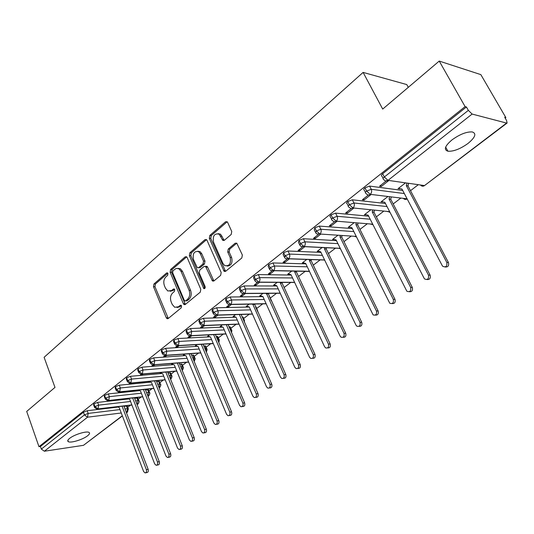 <?xml version="1.0" encoding="UTF-8"?>
<svg xmlns="http://www.w3.org/2000/svg" width="534" height="534" viewBox="0 0 534 534"><rect width="100%" height="100%" fill="white"/><g stroke="black" fill="none" stroke-linecap="round" stroke-linejoin="round"><path stroke-width="0.8" d="M167.943 273.455L167.469 272.874L166.595 272.981L153.952 283.961L153.485 286.691L166.288 317.77L167.095 318.691L168.217 318.524L181.206 307.838L181.553 305.889L181.019 305.261L180.172 305.368L178.476 306.77L174.685 307.277L172.215 304.407L171.12 301.783C169.945 298.212 170.466 295.262 172.689 292.932L174.364 291.517L174.711 289.575L174.204 288.967L173.343 289.081L171.668 290.496L167.816 291.01L165.487 288.24L164.405 285.65C163.244 282.119 163.758 279.175 165.947 276.826L167.609 275.397L167.943 273.455M468.058 143.412C460.268 148.966 453.56 151.569 447.933 151.229C443.547 149.747 444.882 145.989 451.944 139.935C459.734 134.321 466.489 131.651 472.216 131.925C476.722 133.493 475.333 137.325 468.058 143.412M87.569 435.797C82.964 439.515 70.909 443.247 68.365 441.711C67.237 441.077 67.664 439.956 69.66 438.347C74.213 434.603 86.421 430.831 88.931 432.36C90.099 433.007 89.645 434.155 87.569 435.797M231.195 234.459L231.749 231.496L227.658 222.438L227.137 221.743L225.508 221.817L209.829 235.434L209.301 238.338L224.18 271.379L225.662 271.272L241.795 258.002L242.356 255.025L236.769 243.15L235.147 243.23L228.265 249.018L227.718 251.961L230.161 257.435C231.202 263.736 229.366 266.453 224.654 265.578L222.938 263.442L213.547 242.202C212.559 235.834 214.421 233.151 219.14 234.159L222.798 240.373L224.36 240.287L231.195 234.459M38.975 446.704L465.107 106.62L439.228 61.076L382.704 109.076L363.113 72.404L44.108 357.299L54.982 387.404L26.7 411.42L38.975 446.704L40.43 446.491L41.338 449.101L84.425 414.925L83.431 412.221L40.43 446.491M187.147 257.528L186.513 256.734L185.151 256.867L170.62 269.49L170.132 272.267L183.349 303.699L184.117 304.594L185.338 304.44L200.283 292.151L200.797 289.308L187.147 257.528M189.857 252.782L204.943 239.679L206.431 239.566L207.018 240.313L221.176 272.494L220.635 275.404L213.94 280.917L212.532 281.038L205.497 266.319L204.081 266.439L199.763 270.084L199.249 272.941L205.096 286.491C205.37 288.04 204.936 288.74 203.788 288.587L189.35 255.619L189.857 252.782L191.326 252.836L206.411 239.753L204.943 239.679M408.29 87.349L406.761 84.566L363.113 72.404M122.393 415.939L83.484 445.323L44.369 451.223L41.338 449.101M465.107 106.62L466.422 106.974L468.345 110.364L472.109 114.062L506.579 123.08L507.106 123.034L506.572 120.524L504.703 117.313L505.872 117.627L505.191 118.147M439.228 61.076L480.84 74.62L505.872 117.627M418.322 184.691L410.506 190.678M400.847 198.081L393.191 203.941M383.839 211.104L376.35 216.844M367.285 223.786L359.956 229.406M351.165 236.135L343.989 241.635M335.465 248.163L328.443 253.543M320.166 259.884L313.291 265.151M305.261 271.299L298.526 276.465M290.73 282.433L284.128 287.492M276.565 293.286L270.211 298.152M262.741 303.873L256.774 308.445M249.258 314.206L243.651 318.498M236.095 324.285L230.842 328.31M223.245 334.13L218.326 337.895M210.696 343.742L206.104 347.26M198.441 353.134L194.149 356.418M186.459 362.306L182.468 365.369M174.751 371.277L171.04 374.12M163.304 380.041L159.86 382.684M152.117 388.619L148.926 391.062M141.163 397.009L138.226 399.258M130.45 405.213L127.753 407.282M466.422 106.974L382.658 173.73L384.353 176.994L468.345 110.364M383.112 178.423L381.937 176.16C380.962 175.806 381.203 174.998 382.658 173.73M83.431 412.221L87.169 410.726L118.228 407.055M124.001 406.367L126.478 406.074L127.446 406.487M365.45 192.407L364.295 190.144C363.367 189.797 363.594 189.029 364.976 187.828L369.588 186.086L402.709 190.464M405.546 182.862L398.01 188.702L400.053 188.642M387.304 180.112L379.547 186.232L381.296 186.473L388.899 180.479M348.281 205.997L347.147 203.734C346.259 203.401 346.473 202.66 347.788 201.525L352.347 199.796L385.441 203.494M387.944 196.512L380.976 201.912L382.958 201.872M368.453 194.983L362.339 199.803L364.108 200.003L371.137 194.469M331.587 219.214L330.473 216.951C329.625 216.624 329.832 215.923 331.08 214.842L335.586 213.126L368.654 216.19M370.816 209.789L364.395 214.768L366.331 214.741M351.252 208.554L345.611 213.006L347.394 213.173L353.868 208.073M315.354 232.076L314.252 229.8L314.833 227.791L319.285 226.096L352.32 228.565M354.155 222.705L348.255 227.284L350.137 227.277M334.524 221.75L329.338 225.842L331.133 225.975L337.081 221.296M299.554 244.585L298.473 242.309L299.02 240.393L303.425 238.711L336.427 240.627M337.942 235.274L332.535 239.466L334.371 239.479M318.251 234.586L313.498 238.338L315.307 238.444L320.747 234.159M284.175 256.767L283.107 254.491L283.634 252.655L287.993 250.987L320.954 252.395M322.149 247.516L317.223 251.34L319.012 251.367M302.424 247.075L298.079 250.499L299.894 250.579L304.854 246.675M269.196 268.629L268.148 266.346L268.655 264.597L272.961 262.942L305.882 263.863M306.776 259.437L302.297 262.908L304.04 262.955M287.018 259.23L283.06 262.348L284.882 262.401L289.388 258.856M254.611 280.19L253.577 277.9L254.064 276.225L258.322 274.589L291.197 275.057M291.804 271.045L287.753 274.182L289.321 274.209M272.013 271.065L268.428 273.889L270.264 273.922L274.329 270.711M240.4 291.451L239.379 289.154L239.846 287.559L244.058 285.937L276.879 285.97M277.213 282.359L273.568 285.183L274.99 285.183M257.401 282.593L254.171 285.143L256.006 285.143L259.664 282.266M226.543 302.424L225.542 300.128L225.989 298.599L230.154 296.991L262.922 296.63M269.323 296.577L269.783 297.218M262.988 293.386L259.731 295.909L261.033 295.896M243.164 293.827L240.267 296.11L242.116 296.09L245.38 293.513M213.039 313.131L212.045 310.828L212.479 309.366L216.597 307.778L249.311 307.03L280.497 377.151L281.805 378.486C283.874 378.573 284.622 377.311 284.048 374.708L252.729 304.066M255.552 306.89L256.36 307.524M249.118 304.14L246.234 306.376L247.436 306.349M229.286 304.774L226.71 306.803L228.559 306.763L231.456 304.48M199.863 323.571L198.888 321.268L199.302 319.873L203.381 318.291L235.908 317.196M242.129 316.982L243.01 317.036L243.257 317.59M235.587 314.626L233.051 316.589L234.166 316.555M215.756 315.447L213.487 317.236L215.342 317.176L217.885 315.167M187.007 333.757L186.046 331.454L186.446 330.112L190.484 328.55L222.811 327.122M229.033 326.848L230.227 326.881L230.454 327.415M222.391 324.852L220.188 326.568L221.23 326.521M202.56 325.86L200.584 327.415L202.439 327.335L204.649 325.593M174.464 343.702L173.51 341.393L173.904 340.111L177.895 338.563L210.042 336.827M216.25 336.487L217.732 336.507L217.952 337.014M209.515 334.838L207.626 336.307L208.594 336.253M189.683 336.013L187.981 337.354L189.844 337.254L191.739 335.759M162.216 353.408L161.281 351.098L161.655 349.87L165.607 348.335L197.593 346.306M203.768 345.912L205.53 345.905L205.737 346.392M196.939 344.59L195.351 345.818L196.265 345.765M177.548 346.94L177.128 345.932L175.686 347.053L177.548 346.94L179.137 345.685M150.254 362.886L149.333 360.577L149.7 359.402L153.612 357.873L185.445 355.571M191.572 355.13L193.595 355.09L193.795 355.564M184.664 354.109L183.356 355.117L184.223 355.057M164.852 355.604L163.671 356.532L165.533 356.398L166.842 355.37M138.573 372.145L137.665 369.835L138.019 368.714L141.897 367.198L173.583 364.635M179.664 364.141L181.934 364.075L182.121 364.522M172.669 363.407L171.634 364.208L172.455 364.141M152.871 365.049L151.936 365.79L153.799 365.636L154.833 364.822M127.165 381.189L126.264 378.88L126.611 377.805L130.443 376.303L162.002 373.493M168.023 372.952L170.526 372.859L170.7 373.286M160.948 372.492L160.173 373.092L160.948 373.026M141.176 374.281L140.469 374.835L142.331 374.668L143.112 374.06M116.011 390.027L115.124 387.724L115.457 386.689L119.256 385.201L150.681 382.157M156.649 381.583L159.366 381.45L159.532 381.857M149.5 381.369L148.966 381.777L149.707 381.71M129.742 383.299L129.261 383.679L131.124 383.499L131.651 383.085M105.105 398.671L104.237 396.368L104.557 395.38L108.322 393.905L139.621 390.634M145.522 390.02L147.671 389.793L148.606 390.247M138.299 390.047L138.713 390.207M118.575 392.11L120.457 391.896M94.445 407.122L93.59 404.819L93.904 403.871L97.629 402.409L128.807 398.931M134.641 398.284L136.958 398.024L137.912 398.457M136.984 404.311L138.106 403.978C139.2 402.115 139.427 401.021 138.78 400.687L137.979 400.634L136.958 398.024M93.904 403.871L94.918 406.594L98.069 408.897L131.865 404.912M131.124 383.499L130.99 383.145M142.331 374.668L142.124 374.147L176.814 371.097M153.799 365.636L153.552 365.016M165.533 356.398L165.22 355.624M189.844 337.254L189.416 336.226M202.439 327.335L201.999 326.301M215.342 317.176L214.888 316.128M228.559 306.763L228.098 305.708M242.116 296.09L241.642 295.022M256.006 285.143L255.526 284.075M270.264 273.922L269.763 272.841M284.882 262.401L284.375 261.313M299.894 250.579L299.374 249.478M315.307 238.444L314.773 237.336M331.133 225.975L330.586 224.861M347.394 213.173L346.833 212.038M382.658 202.106L382.477 201.759M364.108 200.003L363.534 198.868M399.679 188.929L399.459 188.509M381.296 186.473L380.702 185.318M147.925 396.121L148.819 395.821C149.927 393.918 150.147 392.804 149.487 392.483L148.706 392.43L147.671 389.793M104.557 395.38L105.598 398.124L108.769 400.46L142.718 396.695M159.112 387.757L159.766 387.484C160.901 385.581 161.121 384.447 160.427 384.1L159.673 384.046L158.611 381.389M115.457 386.689L116.519 389.46L119.716 391.829L153.805 388.305M170.546 379.18L170.953 378.966L170.56 379.22M126.611 377.805L127.693 380.595L130.91 383.005L165.153 379.727M182.374 370.276L182.394 370.256C183.556 368.253 183.769 367.092 183.042 366.765L182.334 366.711L181.226 364.014M138.019 368.714L139.127 371.524L142.371 373.974L176.754 370.956M149.7 359.402L150.835 362.239L154.099 364.729L188.629 361.992M161.655 349.87L162.817 352.734L166.101 355.27L200.784 352.82M173.904 340.111L175.085 343.002L178.396 345.578L213.22 343.435M186.446 330.112L187.661 333.022L190.998 335.646L225.962 333.837M199.302 319.873L200.544 322.803L203.901 325.473L239.018 324.018M212.479 309.366L213.754 312.33L217.138 315.04L252.388 313.965M225.989 298.599L227.29 301.583L230.701 304.347L266.099 303.666M239.846 287.559L241.181 290.569L244.612 293.38L280.163 293.126M254.064 276.225L255.432 279.262L258.89 282.126L294.588 282.326M268.655 264.597L270.064 267.661L273.541 270.578L309.386 271.265M283.634 252.655L285.083 255.746L288.587 258.723L324.579 259.924M299.02 240.393L300.502 243.511L304.04 246.541L340.185 248.303M314.833 227.791L316.355 230.935L319.913 234.032L356.218 236.395M331.08 214.842L332.642 218.012L336.226 221.169L372.705 224.18M347.788 201.525L349.396 204.722L353.001 207.946L389.653 211.664M364.976 187.828L366.624 191.059L370.256 194.343L407.095 198.822M170.119 291.31L173.136 290.489L171.668 290.496M174.558 289.294L173.136 290.489M177.001 307.544L179.945 306.743L178.476 306.77M181.373 305.568L179.945 306.743M167.823 273.221L155.427 283.968L154.953 286.691L168.29 318.464M185.151 256.867L186.62 256.914L172.088 269.516L171.601 272.293L185.365 304.42M172.976 270.745L172.636 272.694L184.277 300.315L184.804 300.936L185.672 300.829L187.487 299.334C189.777 296.977 190.318 293.98 189.103 290.336L181.046 271.379L178.89 268.749L176.173 268.408L172.976 270.745M185.532 300.929L187.14 300.809L185.672 300.829M177.942 268.355L180.358 268.776L182.515 271.399L190.571 290.329C191.786 293.967 191.245 296.957 188.956 299.314L187.14 300.809M205.764 266.319L206.965 266.346L207.619 267.16L213.88 280.964M191.326 252.836L190.818 255.673L204.922 288.287M200.31 253.697L198.648 251.614C194.202 250.853 192.48 253.51 193.475 259.571L197.313 267.734L198.695 267.601L203 263.95L203.521 261.079L200.31 253.697L201.779 253.75L200.117 251.668L197.814 251.22M198.468 267.761L200.163 267.634L198.695 267.601M201.779 253.75L204.989 261.126L204.469 263.99L200.163 267.634M218.132 233.645L220.602 234.239L224.2 240.407M227.144 266.079C231.309 265.752 232.797 262.888 231.616 257.488L230.161 257.435M236.782 243.164L229.727 249.078L229.179 252.015L231.616 257.488M227.177 221.77L211.297 235.514L210.77 238.418L225.562 271.352M117.587 406.728L119.182 407.529L143.613 471.529L145.094 472.924C146.403 472.663 146.823 471.569 146.356 469.633L148.145 469.306C148.612 471.235 148.192 472.33 146.883 472.59L145.648 472.824M146.356 469.633L122.066 406.2M148.145 469.306L123.855 405.994M127.88 398.477L129.729 399.379L154.673 463.899L156.162 465.301C157.517 465.054 157.957 463.939 157.483 461.963L159.266 461.643C159.746 463.619 159.306 464.727 157.951 464.974L156.762 465.194M157.483 461.963L132.646 397.95M159.266 461.643L134.435 397.75M138.366 390.04L140.509 391.055L165.987 456.103L167.476 457.504C168.884 457.271 169.345 456.143 168.857 454.12L170.64 453.813C171.127 455.829 170.666 456.957 169.265 457.191L168.13 457.391M168.857 454.12L143.459 389.513M170.64 453.813L145.255 389.333M149.3 381.523L151.523 382.544L177.555 448.126L179.044 449.528C180.505 449.314 180.986 448.173 180.492 446.104L182.274 445.803C182.768 447.866 182.288 449.007 180.826 449.227L179.751 449.408M180.492 446.104L154.513 380.889M182.274 445.803L156.302 380.715M160.514 372.825L162.783 373.847L189.39 439.963L190.872 441.371C192.394 441.171 192.901 440.016 192.394 437.893L194.176 437.613C194.683 439.722 194.176 440.884 192.654 441.077L191.646 441.244M192.394 437.893L165.814 372.064M194.176 437.613L167.603 371.904M171.981 363.934L174.304 364.942L201.498 431.619L202.973 433.021C204.555 432.847 205.089 431.672 204.569 429.503L206.351 429.229C206.865 431.399 206.338 432.567 204.749 432.74L203.814 432.887M204.569 429.503L177.368 363.033M206.351 429.229L179.15 362.886M183.709 354.843L186.086 355.844L213.894 423.075L215.349 424.47C217.004 424.33 217.565 423.135 217.038 420.905L218.813 420.645C219.341 422.875 218.78 424.063 217.124 424.203L216.277 424.33M217.038 420.905L189.183 353.788M218.813 420.645L190.965 353.662M195.711 345.538L198.141 346.533L226.583 414.324L228.018 415.719C229.747 415.606 230.341 414.404 229.8 412.108L231.569 411.861C232.11 414.15 231.516 415.352 229.794 415.465L229.033 415.572M229.8 412.108L201.265 344.323M231.569 411.861L203.047 344.21M207.993 336.019L210.483 336.994L239.572 405.366L240.988 406.748C242.79 406.674 243.417 405.46 242.87 403.097L244.639 402.863C245.186 405.226 244.559 406.441 242.756 406.514L242.102 406.601M242.87 403.097L213.633 334.624M244.639 402.863L215.416 334.538M220.569 326.267L223.112 327.242L252.882 396.195L254.271 397.563C256.153 397.536 256.821 396.301 256.26 393.865L258.022 393.645C258.583 396.081 257.915 397.309 256.033 397.336L255.492 397.409M256.26 393.865L226.329 324.692M258.022 393.645L228.111 324.619M233.445 316.288L236.048 317.243L266.519 386.79L267.868 388.145C269.844 388.171 270.551 386.923 269.984 384.4L271.739 384.206C272.307 386.716 271.599 387.964 269.63 387.938L269.216 387.984M269.984 384.4L239.372 314.506M271.739 384.206L241.141 314.453M284.048 374.708L285.797 374.528C286.371 377.124 285.623 378.386 283.554 378.292L283.287 378.326M246.628 306.062L249.298 307.01M285.797 374.528L254.498 304.033M254.431 304.38L252.662 304.413M260.145 295.589L262.875 296.524L294.828 367.272L296.076 368.573C298.252 368.734 299.047 367.465 298.466 364.762L300.208 364.602C300.789 367.299 299.995 368.567 297.818 368.407L297.712 368.413M298.466 364.762L266.419 293.36M300.208 364.602L268.181 293.346M268.081 293.847L266.319 293.86M273.989 284.856L276.792 285.77L309.526 357.139L310.715 358.407C312.991 358.654 313.838 357.373 313.258 354.563L314.993 354.422C315.581 357.193 314.74 358.481 312.483 358.274M313.258 354.563L280.323 283.04L280.457 282.373M314.993 354.422L282.079 283.053L282.206 282.386M282.079 283.053L280.323 283.04M288.186 273.849L291.057 274.75L324.605 346.746L325.72 347.968C328.11 348.308 329.017 347.027 328.437 344.103L330.159 343.983C330.76 346.786 329.899 348.095 327.582 347.901M328.437 344.103L294.675 271.953L294.848 271.105M330.159 343.983L296.423 271.986L296.597 271.138M296.423 271.986L294.675 271.953M302.745 262.561L305.688 263.449L340.078 336.073L341.106 337.241C343.622 337.702 344.59 336.413 344.016 333.363L345.725 333.263C346.339 336.1 345.458 337.435 343.075 337.261M344.016 333.363L309.4 260.579L309.613 259.531M345.725 333.263L311.142 260.632L311.349 259.584M311.142 260.632L309.4 260.579M317.677 250.987L320.694 251.854L355.971 325.119L356.899 326.214C359.536 326.815 360.577 325.52 360.009 322.336L361.705 322.262C362.332 325.139 361.425 326.494 358.975 326.327M360.009 322.336L324.505 248.911L324.765 247.642M361.705 322.262L326.234 248.991L326.494 247.729M326.234 248.991L324.505 248.911M333.002 239.105L336.1 239.953L373.106 314.88C375.876 315.634 376.984 314.346 376.43 311.015L378.119 310.962C378.76 313.879 377.825 315.26 375.302 315.107M376.43 311.015L340.011 236.929L340.318 235.434M378.119 310.962L341.727 237.043L342.04 235.541M341.727 237.043L340.011 236.929M348.729 226.91L351.913 227.738L389.747 303.219C392.65 304.153 393.838 302.871 393.311 299.38L394.98 299.347C395.634 302.317 394.666 303.726 392.069 303.572M393.311 299.38L355.931 224.634L356.298 222.885M394.98 299.347L357.633 224.774L358 223.025M357.633 224.774L355.931 224.634M364.882 214.388L368.146 215.195L406.848 291.224C409.885 292.352 411.153 291.083 410.653 287.419L412.308 287.419C412.982 290.436 411.974 291.871 409.298 291.724M410.653 287.419L372.278 212.005L372.705 209.982M412.308 287.419L373.967 212.172L374.394 210.149M373.967 212.172L372.278 212.005M381.476 201.525L384.827 202.306L424.43 278.868C427.587 280.223 428.942 278.975 428.488 275.123L430.124 275.15C430.811 278.221 429.77 279.683 427.006 279.536M428.488 275.123L389.072 199.028L389.566 196.712M430.124 275.15L390.748 199.229L391.248 196.912M390.748 199.229L389.072 199.028M398.531 188.302L401.975 189.063L442.506 266.139C445.79 267.748 447.232 266.526 446.838 262.474L448.453 262.534C449.154 265.665 448.073 267.154 445.209 267M446.838 262.474L406.334 185.692L406.908 183.055M448.453 262.534L407.996 185.925L408.57 183.296M407.996 185.925L406.334 185.692M167.636 273.001L166.595 272.981M181.159 305.355L180.172 305.368M174.358 289.074L173.343 289.081M83.484 445.323L122.319 415.746M126.404 412.635L126.852 412.288L126.298 412.361M121.265 412.989L87.549 417.188L44.369 451.223M87.169 410.726L88.17 413.423L87.549 417.188L84.425 414.925L88.17 413.423L119.963 409.578M126.478 412.829L127.539 412.021L126.852 412.288L127.472 408.67L126.478 406.074M472.109 114.062L388.011 180.352L424.523 185.578L506.579 123.08M384.353 176.994L388.011 180.352C386.449 181.386 385.094 181.193 383.939 179.771L383.626 179.404C382.658 179.057 382.898 178.256 384.353 176.994M420.532 185.011C421.666 186.366 422.995 186.553 424.523 185.578L507.106 123.034M124.996 408.971L127.472 408.67L128.44 409.064M138.079 403.998L137.044 404.465L137.979 400.64L135.663 400.901M97.629 402.409L98.643 405.126L94.918 406.594L94.598 407.535L97.008 409.157L98.069 408.897L98.65 405.132L130.543 401.488M108.322 393.905L109.363 396.649L141.356 393.218M146.563 392.664L148.706 392.43L147.958 396.201M119.256 385.201L120.324 387.971L152.404 384.767M157.71 384.24L159.673 384.046L159.099 387.724M130.443 376.303L131.538 379.093L163.704 376.136M169.111 375.636L170.88 375.475L169.792 372.799M141.897 367.198L143.005 370.009L175.265 367.305M180.772 366.845L182.334 366.711L182.101 370.075M153.612 357.873L154.747 360.71L187.094 358.274M192.707 357.853L194.049 357.747L192.921 355.03M165.607 348.335L166.775 351.192L199.195 349.036M204.922 348.655L206.037 348.582L204.882 345.845M177.895 338.563L179.09 341.446L211.584 339.591M217.431 339.257L218.299 339.203L217.118 336.44M190.484 328.55L191.699 331.454L224.273 329.919M230.241 329.638L230.848 329.605L229.64 326.821M203.381 318.291L204.629 321.221L237.263 320.02M243.371 319.793L242.456 316.976M216.597 307.778L217.879 310.735L250.579 309.887M256.821 309.72L255.586 306.89M230.154 296.991L231.462 299.974L264.223 299.501M244.058 285.937L245.4 288.941L278.207 288.874M258.322 274.589L259.698 277.627L292.559 277.974M272.961 262.942L274.369 266.005L307.277 266.806M287.993 250.987L289.441 254.077L322.382 255.359M303.425 238.711L304.914 241.822L337.895 243.624M319.285 226.096L320.814 229.24L353.822 231.582M335.586 213.126L337.154 216.297L370.195 219.234M352.347 199.796L353.962 202.993L387.023 206.558M369.588 186.086L371.243 189.31L404.331 193.555M109.363 396.642L105.598 398.124L105.271 399.105L107.648 400.727L108.769 400.46L109.363 396.649M138.933 401.054L137.765 398.077M118.521 392.096L119.716 391.829L120.324 387.971L116.519 389.46L116.185 390.481L118.521 392.096M149.647 392.864L148.452 389.853M129.649 383.272L130.91 383.005L131.538 379.093L127.693 380.595L127.346 381.663L129.649 383.272M160.594 384.5L159.366 381.45M141.023 374.241L142.371 373.974L143.005 370.009L139.127 371.524L138.773 372.639L141.023 374.241M171.788 375.943L170.88 375.475L170.48 379.013M152.664 364.996L154.099 364.729L154.753 360.71L150.835 362.239L150.461 363.407L152.664 364.996M183.229 367.198L181.934 364.075M164.579 355.531L166.101 355.27L166.775 351.192L162.817 352.734L162.436 353.949L164.579 355.531M194.93 358.261L194.049 357.747L193.969 360.884M179.09 341.44L175.085 343.002L174.698 344.27L176.774 345.832L178.396 345.578L179.09 341.446M206.892 349.116L206.037 348.582L206.097 351.432M189.263 335.893L190.998 335.646L191.706 331.454L187.661 333.022L187.254 334.351L189.263 335.893M219.14 339.757L218.299 339.203L218.479 341.707M202.052 325.7L203.901 325.473L204.629 321.221L200.544 322.803L200.123 324.191L202.052 325.7M231.669 330.179L230.848 329.605L231.129 331.674M215.155 315.254L217.138 315.04L217.705 314.352L218.212 312.417L217.879 310.735L213.754 312.33L213.313 313.778L215.155 315.254M244.492 320.373L243.691 319.779L244.011 321.254M228.579 304.534L230.701 304.347L231.282 303.646L231.789 302.03L231.469 299.974L227.29 301.583L226.843 303.105L228.579 304.534M257.628 310.334L257.368 309.78L256.847 309.72L257.001 310.127M242.343 293.54L244.612 293.38L245.213 292.665L245.747 290.663L245.4 288.941L241.181 290.569L240.714 292.158L242.343 293.54M271.085 300.048L270.618 299.434M256.46 282.246L258.89 282.126L259.324 281.665L260.038 279.729L259.698 277.627L255.432 279.262L254.945 280.924L256.46 282.246M273.381 270.698L309.466 271.432M270.945 270.651L273.541 270.578C274.756 269.33 275.03 267.801 274.376 266.005L270.064 267.661L269.55 269.403L270.945 270.651M288.447 258.823L324.065 260.011L324.805 260.398M285.803 258.736L288.587 258.723C289.828 257.441 290.116 255.893 289.441 254.077L285.083 255.746L284.549 257.568L285.803 258.736M303.919 246.628L339.11 248.343L340.478 248.904M301.063 246.488L304.04 246.541C305.314 245.233 305.608 243.658 304.914 241.822L300.502 243.511L299.948 245.42L301.063 246.488M354.549 236.355L356.518 236.996M320.814 229.233L316.355 230.935L315.768 232.937L316.729 233.899L319.913 234.032C321.228 232.684 321.528 231.088 320.814 229.24M370.389 224.046L372.959 224.68M332.836 220.942L334.471 221.75L336.226 221.169C337.575 219.794 337.888 218.166 337.161 216.297L332.642 218.012C331.387 219.094 331.18 219.788 332.028 220.108L332.836 220.942M386.656 211.391L389.813 211.965M349.39 207.619L351.112 208.547L353.001 207.946C354.389 206.531 354.709 204.882 353.962 202.993L349.396 204.722C348.075 205.864 347.861 206.591 348.742 206.925L349.39 207.619M403.364 198.388C404.458 199.582 405.706 199.736 407.108 198.842M366.417 193.895C367.546 195.164 368.82 195.311 370.256 194.343C371.684 192.894 372.018 191.219 371.243 189.31L366.624 191.059C365.236 192.253 365.009 193.021 365.937 193.361L366.417 193.895M167.763 317.723L166.288 317.77M154.953 286.691L153.485 286.691M155.427 283.968L153.952 283.961M184.817 303.672L183.349 303.699M171.601 272.293L170.132 272.267M172.088 269.516L170.62 269.49M188.956 299.314L187.487 299.334M190.571 290.329L189.103 290.336M182.515 271.399L181.046 271.379M213.306 280.21L211.844 280.196M207.619 267.16L206.151 267.127M204.749 287.98L203.287 287.98M190.818 255.673L189.35 255.619M204.469 263.99L203 263.95M204.989 261.126L203.521 261.079M223.686 239.713L222.224 239.639M222.111 236.188L220.649 236.108M229.179 252.015L227.718 251.961M229.727 249.078L228.265 249.018M236.602 243.297L235.147 243.23M224.981 270.591L223.519 270.564M210.77 238.418L209.301 238.338M211.297 235.514L209.829 235.434M226.97 221.924L225.508 221.817M447.933 151.229L445.67 147.117M68.365 441.711L67.865 440.323M131.918 405.039L97.802 409.064M127.306 406.127L128.3 408.717L127.539 412.021M147.978 396.255L148.792 395.841M142.765 396.829L108.502 400.627M159.145 387.844L159.739 387.504M153.859 388.438L119.449 392.003M165.206 379.861L130.643 383.178M170.953 378.966C172.102 377.017 172.322 375.876 171.608 375.529L170.526 372.859M188.689 362.132L153.832 364.902M200.844 352.961L165.84 355.437M194.142 361.304C195.264 359.282 195.457 358.114 194.73 357.807L193.595 355.09M213.286 343.582L178.142 345.745M206.324 351.986C207.212 350.017 207.332 348.902 206.685 348.642L205.53 345.905M226.029 333.984L190.745 335.813M218.78 342.407C219.441 340.572 219.487 339.524 218.913 339.264L217.732 336.507M239.078 324.165L203.668 325.633M231.509 332.548C231.943 330.92 231.923 329.959 231.436 329.665L230.227 326.881M252.455 314.105L216.904 315.2M244.512 322.389L244.245 319.839L243.01 317.036M266.166 303.806L230.488 304.5M257.775 311.869L256.1 306.95M280.223 293.259L244.418 293.52M271.259 300.849L269.51 296.624M294.641 282.453L258.71 282.259M389.219 212.205L389.867 212.071M406.087 199.342L407.202 199.022M168.016 318.658L167.095 318.691M185.144 304.574L184.117 304.594M180.358 268.776L178.89 268.749M213.754 281.044L212.532 281.038M206.965 266.346L205.497 266.319M204.595 288.58L203.788 288.587M200.117 251.668L198.648 251.614M224.133 240.447L222.798 240.373M220.602 234.239L219.14 234.159M225.482 271.399L224.18 271.379"/></g></svg>
